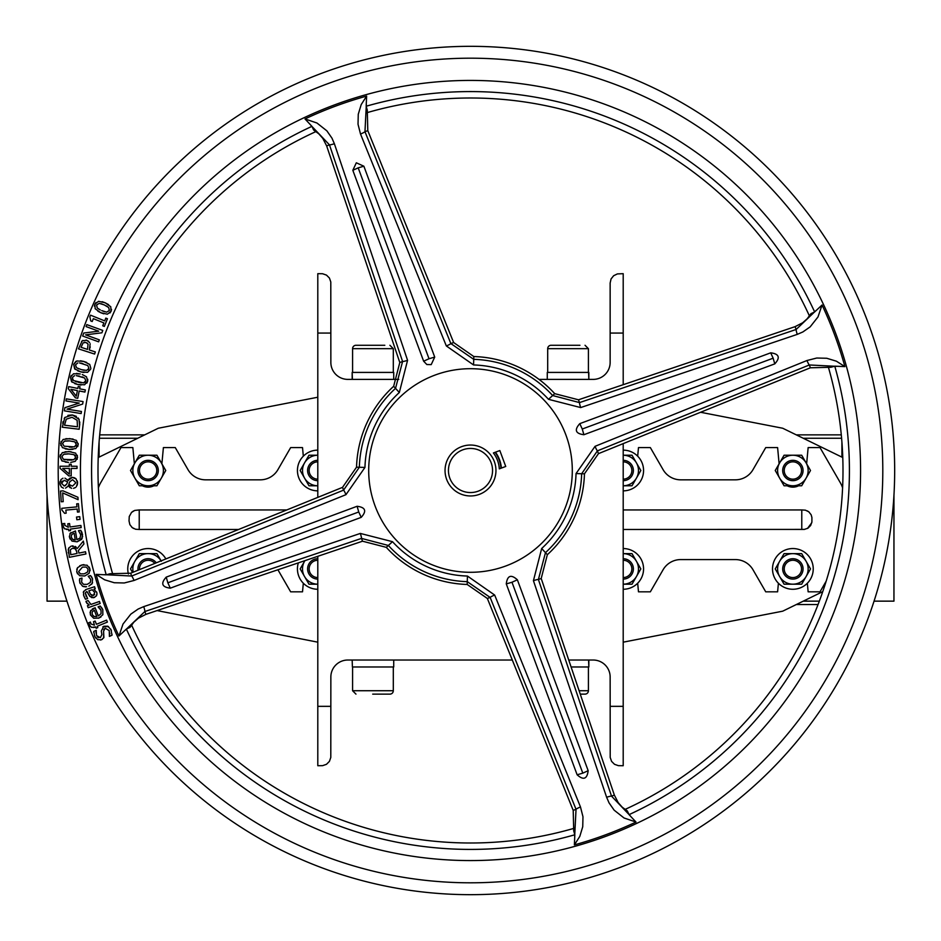<?xml version="1.0" encoding="UTF-8"?>
<svg xmlns="http://www.w3.org/2000/svg" width="941" height="941" viewBox="0 0 941 941"><rect width="100%" height="100%" fill="white"/><g stroke="black" fill="none" stroke-linecap="round" stroke-linejoin="round"><path stroke-width="1.41" d="M138.021 570.211A10.175 10.175 0 0 1 156.277 562.812M139.503 569.611A8.657 8.657 0 0 1 154.806 563.412M132.528 572.434L130.493 568.905L139.303 553.637L156.935 553.637L161.346 561.271M161.099 560.86A15.268 15.268 0 0 0 133.199 572.163M128.411 574.01A20.361 20.361 0 0 1 165.863 558.919M352.581 666.981L352.581 690.729L393.303 690.729A3.388 3.388 0 0 1 389.903 694.129L384.81 694.129M372.695 694.129L389.903 694.129A3.388 3.388 0 0 0 393.303 690.729L393.303 666.981M352.405 666.981L352.157 660.029L352.405 666.981L393.726 666.981L393.726 660.029M317.799 579.091A10.175 10.175 0 0 1 307.613 568.905A10.175 10.175 0 0 1 317.799 558.731M317.799 577.562A8.657 8.657 0 0 1 309.142 568.905A8.657 8.657 0 0 1 317.799 560.26M317.799 589.266A20.361 20.361 0 0 1 298.344 562.894M317.799 584.185L308.977 584.185L300.167 568.905L304.919 560.671A15.268 15.268 0 0 0 317.799 584.185M393.726 379.388L393.726 372.424L352.157 372.424L352.157 379.388M352.428 379.388L352.157 372.424M393.303 372.424L393.303 348.676L352.581 348.676A3.388 3.388 0 0 1 355.969 345.276L384.81 345.276M361.309 345.276L355.969 345.276A3.388 3.388 0 0 0 352.581 348.676L352.581 372.424M384.563 345.276L373.189 345.276M317.799 480.675A10.175 10.175 0 0 1 307.613 470.5A10.175 10.175 0 0 1 317.799 460.325M317.799 479.157A8.657 8.657 0 0 1 309.142 470.5A8.657 8.657 0 0 1 317.799 461.843M317.799 450.139A20.361 20.361 0 0 0 297.438 470.5A20.361 20.361 0 0 0 317.799 490.861M308.977 455.232L317.799 455.232A15.268 15.268 0 0 0 304.566 462.866L308.977 455.232M300.167 470.5L304.566 462.866A15.268 15.268 0 0 0 304.566 478.134L300.167 470.5M308.977 485.768L304.566 478.134A15.268 15.268 0 0 0 317.799 485.768L308.977 485.768M148.125 480.675A10.175 10.175 0 0 1 137.939 470.5A10.175 10.175 0 0 1 148.125 460.325A10.175 10.175 0 0 1 158.3 470.5A10.175 10.175 0 0 1 148.125 480.675M148.125 461.843A8.657 8.657 0 0 1 156.782 470.5A8.657 8.657 0 0 1 148.125 479.157A8.657 8.657 0 0 1 139.468 470.5A8.657 8.657 0 0 1 148.125 461.843M165.757 470.5L156.935 485.768L139.303 485.768L130.493 470.5L139.303 455.232L156.935 455.232L165.757 470.5M134.904 462.866A15.268 15.268 0 0 1 161.346 462.866A15.268 15.268 0 0 1 148.125 485.768A15.268 15.268 0 0 1 134.904 462.866M588.596 372.424L588.843 379.388L588.843 372.424L547.274 372.424L547.274 379.388M588.419 372.424L588.419 348.676L547.697 348.676A3.388 3.388 0 0 1 551.097 345.276L579.938 345.276M579.691 345.276L568.305 345.276M623.201 460.325A10.175 10.175 0 0 1 633.387 470.5A10.175 10.175 0 0 1 623.201 480.675M623.201 461.843A8.657 8.657 0 0 1 631.858 470.5A8.657 8.657 0 0 1 623.201 479.157M623.201 450.139A20.361 20.361 0 0 1 643.562 470.5A20.361 20.361 0 0 1 623.201 490.861M623.201 455.232L632.023 455.232L640.833 470.5L632.023 485.768L623.201 485.768A15.268 15.268 0 0 0 636.434 462.866A15.268 15.268 0 0 0 623.201 455.232M792.875 460.325A10.175 10.175 0 0 1 803.061 470.5A10.175 10.175 0 0 1 792.875 480.675A10.175 10.175 0 0 1 782.7 470.5A10.175 10.175 0 0 1 792.875 460.325M792.875 479.157A8.657 8.657 0 0 1 784.218 470.5A8.657 8.657 0 0 1 792.875 461.843A8.657 8.657 0 0 1 801.532 470.5A8.657 8.657 0 0 1 792.875 479.157M784.065 485.768L775.243 470.5L784.065 455.232L801.697 455.232L810.507 470.5L801.697 485.768L784.065 485.768M806.096 462.866A15.268 15.268 0 0 0 779.654 462.866A15.268 15.268 0 0 0 792.875 485.768A15.268 15.268 0 0 0 806.096 462.866M547.697 372.424L547.697 348.676A3.388 3.388 0 0 1 551.097 345.276L556.19 345.276M571.105 666.981L588.843 666.981L588.843 660.029M588.572 660.029L588.843 666.981M588.419 666.981L588.419 690.729A3.388 3.388 0 0 1 585.031 694.129L580.279 694.129L585.031 694.129A3.388 3.388 0 0 0 588.419 690.729L579.127 690.729M623.201 558.731A10.175 10.175 0 0 1 633.387 568.905A10.175 10.175 0 0 1 623.201 579.091M623.201 560.26A8.657 8.657 0 0 1 631.858 568.905A8.657 8.657 0 0 1 623.201 577.562M623.201 589.266A20.361 20.361 0 0 0 643.562 568.905A20.361 20.361 0 0 0 623.201 548.544M632.023 584.185L623.201 584.185A15.268 15.268 0 0 0 636.434 576.551L632.023 584.185M640.833 568.905L636.434 576.551A15.268 15.268 0 0 0 636.434 561.271L640.833 568.905M632.023 553.637L636.434 561.271A15.268 15.268 0 0 0 623.201 553.637L632.023 553.637M792.875 548.544A20.361 20.361 0 0 0 772.514 568.905A20.361 20.361 0 0 0 792.875 589.266A20.361 20.361 0 0 0 813.236 568.905A20.361 20.361 0 0 0 792.875 548.544M775.243 568.905L784.065 553.637L801.697 553.637L810.507 568.905L801.697 584.185L784.065 584.185L775.243 568.905M806.096 576.551A15.268 15.268 0 0 1 779.654 576.551A15.268 15.268 0 0 1 792.875 553.637A15.268 15.268 0 0 1 806.096 576.551M792.875 558.731A10.175 10.175 0 0 1 803.061 568.905A10.175 10.175 0 0 1 792.875 579.091A10.175 10.175 0 0 1 782.7 568.905A10.175 10.175 0 0 1 792.875 558.731M792.875 577.562A8.657 8.657 0 0 1 784.218 568.905A8.657 8.657 0 0 1 792.875 560.26A8.657 8.657 0 0 1 801.532 568.905A8.657 8.657 0 0 1 792.875 577.562M102.722 325.774L104.333 326.433L107.439 318.752L105.827 318.105L104.698 320.893L90.524 315.164L89.866 316.788L90.748 320.928L92.183 321.516L93.347 318.658L103.886 322.928L102.722 325.774M87.172 603.604L86.207 602.146L89.242 605.039L87.442 605.675L88.16 607.698L100.169 603.475L99.464 601.452L90.936 604.451L88.089 600.57L85.984 601.311L86.207 602.146L85.984 601.311M89.242 605.039L88.242 604.451M93.724 618.284L90.465 614.955L93.7 618.272L98.911 618.037L102.863 614.732L102.781 609.709L100.228 606.028L98.052 606.863L101.04 610.391L101.052 613.708L98.276 615.955L95.135 607.721L90.477 611.015L90.371 614.696M94.359 610.25L96.747 616.531L94.006 616.461L92.159 614.449L92.23 611.85L94.359 610.25M100.005 608.615L99.099 607.71M100.228 606.028L102.24 608.545M102.569 609.168L102.875 609.956M100.958 616.967L98.393 618.213M90.042 612.838L90.889 610.321M92.277 609.015L94.041 608.133M101.04 610.391L100.628 609.533M79.75 565.788L81.938 564.965L77.527 567.705L76.739 571.61M76.75 569.47L77.527 567.694M77.597 573.904L76.844 572.152L79.597 575.704L84.784 575.974L89.16 573.281L89.866 568.787L90.077 570.74M78.621 571.622L82.432 567.129M82.49 567.105L86.266 567.07L88.089 569.246L87.537 572.046L84.231 573.834L80.444 573.881L78.632 571.681M89.16 573.281L84.784 575.974M89.124 567.011L89.866 568.787L87.137 565.223L81.938 564.965L83.972 564.635M109.427 636.387L112.014 635.246L110.967 629.611L107.768 626.188L103.851 626.236L101.299 631.046L101.887 634.587L100.369 637.68L96.511 635.551L96.217 630.329L93.759 631.423L94.794 636.481L97.723 639.668L101.534 639.739L103.898 637.492L103.592 631.211L105.121 628.247L109.25 630.552L109.427 636.387M96.288 630.494L95.947 632.905M97.311 636.834L98.523 637.727M101.887 634.587L101.299 631.046M102.816 626.835L108.533 626.6M110.732 629.129L111.367 630.599M112.014 634.21L112.014 635.246M109.356 636.234L109.815 633.269M105.121 628.247L103.698 629.658M103.592 631.211L103.616 638.033M102.451 639.233L100.522 640.056M95.747 638.08L94.382 635.446M93.771 632.552L93.759 631.423M70.763 546.298L68.47 548.638L69.316 557.331L85.949 553.967L85.502 551.755L78.879 553.096L78.362 550.567L83.925 543.969L83.337 541.099L77.303 548.474L71.728 546.015L73.116 545.886M76.644 551.532L77.033 553.473L70.775 554.731L70.363 549.779L72.363 548.285L75.174 548.697L76.644 551.532L76.127 549.85M75.033 546.368L76.221 547.168M68.128 550.05L68.975 547.686M68.446 553.049L68.258 552.026M90.889 623.93L90.454 622.06L88.63 622.813L89.277 624.918L91.595 627.4L95.617 626.941L96.17 628.27L97.805 627.6L97.264 626.259L107.403 622.095L106.58 620.119L96.453 624.283L95.123 621.06L93.488 621.73L94.441 625.177L90.889 623.93L90.548 622.671M95.229 627.094L93.629 627.565M90.336 626.588L88.63 622.813M76.903 539.663L75.445 530.971L70.222 533.276L69.434 537.146L71.963 541.04L77.103 541.828L81.644 539.369L82.549 534.429L80.773 530.324L78.468 530.7L80.703 534.759L80.056 538.005L76.903 539.663L80.056 538.005M69.916 533.735L70.775 532.688M70.046 539.017L69.34 536.252M72.61 539.322L71.198 536.982L71.775 534.441L74.174 533.3L75.28 539.934L72.61 539.322L74.033 539.899M82.29 538.17L77.103 541.828L72.069 541.11M80.773 530.324L82.643 536.664M81.467 531.465L82.008 532.559M93.935 589.195L96.829 592.607L93.935 589.195L95.217 588.784L94.559 586.737L86.278 589.407L83.478 591.771L83.761 595.712L85.502 599.241L87.584 598.558L85.29 592.889L86.854 591.477L89.901 596.453L94.171 597.523L96.594 595.559L96.97 593.206M92.23 589.736L94.712 592.477L93.347 595.465L90.536 594.3L88.866 590.819L92.23 589.736M90.536 594.3L91.983 595.5M93.347 595.465L94.688 594.453M85.502 599.241L84.619 597.735M84.208 596.9L83.478 594.712M83.314 592.454L83.702 591.266M85.443 589.736L86.278 589.407M96.594 591.948L96.829 592.607M96.994 594.23L96.288 596.029M94.782 597.276L93.147 597.747M91.853 597.688L89.289 595.688M88.478 594.253L87.772 592.654M86.854 591.477L85.29 592.889L86.29 596.688M64.788 523.467L62.824 523.631L62.929 525.843L64.553 528.818L68.575 529.36L68.775 530.795L70.54 530.548L70.34 529.113L81.185 527.583L80.891 525.466L70.034 526.995L69.552 523.549L67.787 523.796L68.293 527.313L64.741 525.278L64.788 523.467L64.741 525.278M63.541 527.725L62.824 523.631M68.152 529.43L66.493 529.477M88.854 586.125L92.183 583.491L92.559 578.915L90.548 575.586L88.242 576.257L90.771 579.48L90.324 582.432L87.231 584.337L83.537 584.361L81.585 582.138L81.973 578.08L79.667 578.75L79.773 582.62L82.632 586.267L86.607 586.749M90.548 575.586L91.889 577.374M91.477 576.715L92.594 579.044M92.559 582.679L91.653 584.243M85.549 586.855L84.937 586.843M83.702 586.655L82.514 586.196M80.126 583.573L79.491 580.597M79.491 580.538L79.667 578.75M82.008 578.197L81.585 582.138M61.918 510.069L64.611 513.327L66.152 513.186L65.858 510.116L77.174 509.034L77.468 512.092L79.197 511.928L78.409 503.694L76.68 503.858L76.974 506.858L61.753 508.316L61.918 510.069M76.844 519.75L80.067 519.361L79.738 516.656L76.527 517.044L76.844 519.75M62.988 478.204L60.965 479.545L59.871 483.286L60.012 481.58M60.13 484.933L59.871 483.286L61.271 486.92L63.435 488.167M65.529 488.12L67.599 486.603M68.175 485.685L71.634 488.332M70.152 487.756L68.246 485.685M69.763 481.78L72.61 479.698L75.915 482.757L72.469 486.132L68.775 484.297L69.763 481.78L68.775 484.297M62.247 481.098L61.647 482.251M66.588 484.286L64.164 485.991L61.553 483.251L64.129 480.275L67.576 481.863L66.94 483.556M73.527 488.332L75.527 487.509M76.362 486.744L77.609 482.733L77.268 485.121M77.315 480.98L77.609 482.733L76.009 478.84L72.316 477.369L74.374 477.722M75.268 478.216L76.15 478.981M69.728 478.263L72.316 477.369L68.175 480.51L69.199 478.793M68.175 480.51L64.941 478.134M67.505 479.628L68.117 480.51M69.34 484.968L70.363 485.685M67.329 482.604L67.576 481.863M64.164 485.991L65.599 485.521M78.091 499.695L77.938 497.271L63.071 490.861L60.542 491.026L61.224 501.765L63.212 501.635L62.659 492.896L78.091 499.695M68.293 388.668L75.386 397.831L77.738 398.29L79.197 390.938L84.913 392.079L85.349 389.939L79.632 388.798L80.02 386.822L78.232 386.457L77.832 388.445L68.705 386.622L68.293 388.668M70.904 389.292L77.409 390.586L76.292 396.185L70.904 389.292M77.033 466.254L71.198 466.242L71.21 464.219L69.375 464.219L69.375 466.242L60.071 466.23L60.059 468.324L68.799 475.923L71.187 475.923L71.198 468.43L77.033 468.442L77.033 466.254M69.375 468.43L69.363 474.135L62.741 468.418L69.375 468.43M76.409 373.412L80.267 373.977L73.516 373.753L70.446 377.247L71.234 375.388M72.175 382.246L70.446 377.247L71.575 381.728L77.821 384.54L74.68 383.587M83.173 377.235L81.938 376.812M76.256 375.624L84.643 377.988L85.819 380.834L83.455 382.893L84.572 382.552M79.75 376.224L77.668 375.8M83.455 382.893L73.445 380.54L72.281 377.67L74.551 375.647M72.351 379.282L72.892 380.082M80.997 385.069L77.821 384.54L84.596 384.775L87.654 381.258L86.866 383.116M87.76 379.247L87.654 381.258L86.501 376.788L82.279 374.53M85.231 382.046L85.819 380.834M78.338 382.293L81.279 382.869M75.468 381.493L77.021 381.964M70.693 462.407L75.292 461.325L77.609 457.291L75.609 453.127L68.952 451.574L62.282 452.668L59.953 456.691L61.93 460.867L68.599 462.419L65.329 462.102M74.021 454.668L75.727 457.22L73.81 459.702L63.529 459.349L61.835 456.761L63.67 454.327L68.881 453.88L74.021 454.668M63.529 459.349L65.188 459.808M67.105 460.031L72.069 460.067M75.198 458.82L75.621 457.949M75.339 455.667L74.657 454.997M65.058 451.774L71.034 451.727M77.338 455.291L77.197 459.279M68.881 453.88L66.752 453.88M65.341 453.962L63.67 454.327M62.224 461.043L59.953 456.691L60.365 454.715M80.467 360.779L83.596 361.403L76.856 360.956L73.669 364.355L75.927 361.32M75.233 369.401L73.669 364.355L74.657 368.872L80.808 371.883L77.691 370.836M79.526 362.92L87.842 365.555L88.913 368.437L86.49 370.413L81.408 369.648L84.314 370.319M82.996 363.638L80.938 363.144M81.408 369.648L76.562 367.743L75.492 364.837L77.832 362.897M83.961 372.507L80.808 371.883L87.572 372.33L90.665 369.178M90.854 368.39L89.724 364.414L83.596 361.403L86.69 362.45M88.042 369.86L88.654 369.119M77.95 368.519L78.832 368.86M72.975 449.351L69.069 449.422L75.798 448.551L78.244 444.587L76.374 440.364L69.775 438.6L63.082 439.471L60.612 443.423L62.459 447.657L69.069 449.422L65.235 448.857M74.739 441.847L76.362 444.458L74.374 446.881L64.106 446.187L62.494 443.54L64.411 441.176L69.622 440.906L74.739 441.847M69.222 447.116L72.21 447.198M75.774 446.034L76.233 445.187M76.021 442.893L75.362 442.199M65.882 438.671L73.022 439.024M78.221 443.529L77.762 446.563M69.622 440.906L67.505 440.823M66.082 440.87L64.411 441.176M60.824 445.422L61.094 441.447M89.63 342.548L86.643 340.219L82.161 340.889L78.479 348.852L94.618 354.063L95.312 351.922L89.301 349.97L90.171 343.818M85.984 342.477L88.078 344.159L87.466 349.382L81.032 347.3L83.149 342.842L85.984 342.477L84.419 342.301M90.23 346.853L89.877 348.158M86.113 340.066L88.513 341.23M81.549 341.442L82.914 340.407M88.078 344.159L87.207 343.089M79.62 425.379L78.985 419.251L72.351 414.957L64.835 417.51L62.306 427.214L79.15 429.249L79.762 423.85M72.045 417.286L77.138 420.286L77.48 426.779L64.517 425.203L66.27 419.168L72.045 417.286M62.765 423.379L63.035 421.65M64.176 418.451L65.023 417.298M67.87 415.381L72.351 414.957L76.397 416.392M78.174 417.98L79.209 419.757M79.75 421.98L79.785 422.697M98.723 331.185L83.761 333.02L82.667 336.031L98.617 341.83L99.334 339.854L85.584 334.855L101.899 332.796L102.757 330.42L86.807 324.621L86.09 326.598L98.723 331.185M67.023 409.135L82.667 404.065L83.067 401.572L66.317 398.855L65.976 400.937L79.244 403.077L64.882 407.676L64.376 410.841L81.126 413.558L81.455 411.476L67.023 409.135M102.169 301.685L105.169 302.79L98.57 301.308L94.9 304.166L96.029 302.484M94.406 306.131L94.9 304.166L95.182 308.777L100.781 312.718L97.876 311.189M107.415 306.531L106.274 305.884M100.287 309.93L97.229 307.966L96.617 304.931L99.24 303.367L104.228 304.896L108.709 307.542L109.332 310.554L106.627 312.141L101.722 310.601L104.498 311.706M102.134 304.049L100.887 303.649M103.804 313.824L100.781 312.718L107.392 314.2L111.05 311.318L109.932 313M111.544 309.366L111.05 311.318L110.756 306.719L105.169 302.79L108.58 304.649M97.229 307.966L98.593 309.013M494.366 461.643A25.454 25.454 0 0 1 479.357 494.366A25.454 25.454 0 0 1 446.634 479.357A25.454 25.454 0 0 1 461.643 446.634A25.454 25.454 0 0 1 494.366 461.643M449.822 478.169A22.055 22.055 0 0 0 478.169 491.178A22.055 22.055 0 0 0 491.178 462.831A22.055 22.055 0 0 0 462.831 449.822A22.055 22.055 0 0 0 449.822 478.169M774.784 363.873C780.477 357.568 779.113 353.887 770.691 352.828L579.797 423.638C574.116 429.955 575.492 433.648 583.902 434.718L774.784 363.873L773.149 358.192L582.256 429.025L579.797 423.638M577.127 774.784C583.432 780.477 587.113 779.113 588.172 770.691L517.362 579.797C511.045 574.116 507.352 575.492 506.282 583.902L577.127 774.784L582.808 773.149L511.975 582.256L517.362 579.797M166.216 577.127C160.523 583.432 161.887 587.113 170.309 588.172L361.203 517.362C366.884 511.045 365.52 507.352 357.098 506.282L166.216 577.127L167.851 582.808L358.744 511.975L361.203 517.362M356.321 162.793L352.828 170.309L423.638 361.203L426.838 364.532L431.213 364.614L434.718 357.098L363.873 166.216L356.321 162.793M435.083 375.059A101.804 101.804 0 0 1 565.941 435.083A101.804 101.804 0 0 1 505.917 565.941A101.804 101.804 0 0 1 375.059 505.917A101.804 101.804 0 0 1 435.083 375.059M360.521 134.034L358.027 124.247L358.262 114.261L361.191 104.616L366.614 96.1L366.178 106.227L367.284 110.144L367.79 130.634L453.644 342.536L473.817 356.545A114.002 114.002 0 0 1 554.708 393.656L578.48 399.796L795.098 326.645L802.661 322.787L807.178 318.799L810.966 313.659L814.647 311.942L822.046 305.002L817.988 316.952L810.154 326.868L802.873 331.95L797.274 334.373L580.679 407.571L548.497 399.325A105.592 105.592 0 0 0 473.57 364.955L446.328 345.947L360.521 134.034A5.093 0.659 157.9 0 0 364.967 131.681L450.857 343.571L473.735 359.344A111.203 111.203 0 0 1 552.649 395.538L579.515 402.595A5.093 0.647 71.3 0 0 580.679 407.571M806.966 360.521L816.753 358.027L826.739 358.262L836.384 361.191L844.9 366.614L834.773 366.178L830.856 367.284L810.366 367.79L598.464 453.644L584.455 473.817A114.002 114.002 0 0 1 547.344 554.708L541.204 578.48L614.355 795.098L618.213 802.661L622.201 807.178L627.341 810.966L629.058 814.647L635.998 822.046L624.048 817.988L614.132 810.154L609.05 802.873L606.627 797.274L533.429 580.679L541.675 548.497A105.592 105.592 0 0 0 576.045 473.57L595.053 446.328L806.966 360.521A5.093 0.659 -112.1 0 0 809.319 364.967L597.429 450.857L581.656 473.735A111.203 111.203 0 0 1 545.462 552.649L538.405 579.515A5.093 0.647 161.3 0 0 533.429 580.679M580.479 806.966L582.973 816.753L582.738 826.739L579.809 836.384L574.386 844.9L574.822 834.773L573.716 830.856L573.21 810.366L487.356 598.464L467.183 584.455A114.002 114.002 0 0 1 386.292 547.344L362.52 541.204L145.902 614.355L138.339 618.213L133.822 622.201L130.034 627.341L126.353 629.058L118.954 635.998L123.012 624.048L130.846 614.132L138.127 609.05L143.726 606.627L360.321 533.429L392.503 541.675A105.592 105.592 0 0 0 467.43 576.045L494.672 595.053L580.479 806.966A5.093 0.659 -22.1 0 0 576.033 809.319L490.143 597.429L467.265 581.656A111.203 111.203 0 0 1 388.351 545.462L361.485 538.405A5.093 0.647 -108.7 0 0 360.321 533.429M134.034 580.479L124.247 582.973L114.261 582.738L104.616 579.809L96.1 574.386L106.227 574.822L110.144 573.716L130.634 573.21L342.536 487.356L356.545 467.183A114.002 114.002 0 0 1 393.656 386.292L399.796 362.52L326.645 145.902L322.787 138.339L318.799 133.822L313.659 130.034L311.942 126.353L305.002 118.954L316.952 123.012L326.868 130.846L331.95 138.127L334.373 143.726L407.571 360.321L399.325 392.503A105.592 105.592 0 0 0 364.955 467.43L345.947 494.672L134.034 580.479A5.093 0.659 67.9 0 0 131.681 576.033L343.571 490.143L359.344 467.265A111.203 111.203 0 0 1 395.538 388.351L402.595 361.485A5.093 0.647 -18.7 0 0 407.571 360.321M322.928 72.822A424.179 424.179 0 0 0 72.822 618.072A424.179 424.179 0 0 0 618.072 868.178A424.179 424.179 0 0 0 868.178 322.928A424.179 424.179 0 0 0 322.928 72.822A424.179 424.179 0 0 0 72.822 618.072A424.179 424.179 0 0 0 618.072 868.178A424.179 424.179 0 0 0 868.178 322.928A424.179 424.179 0 0 0 322.928 72.822M624.989 809.448A372.495 372.495 0 0 0 828.186 366.496M809.448 316.011A372.495 372.495 0 0 0 366.496 112.814M316.011 131.552A372.495 372.495 0 0 0 112.814 574.504M131.552 624.989A372.495 372.495 0 0 0 574.504 828.186M501.377 468.089A30.971 30.971 0 0 0 495.472 452.186M500.953 468.242A30.535 30.535 0 0 0 495.06 452.339M818.047 604.545L796.298 604.545M99.711 434.871L144.702 434.871M796.298 434.871L841.289 434.871M66.94 601.146L47.05 601.146L47.05 495.366M47.05 445.634L47.544 438.259M286.711 509.951L139.221 509.951L139.221 529.465L135.633 529.254L132.234 527.607L129.87 524.655L129.035 520.973L129.246 516.55L131.517 512.433L134.716 510.422L139.221 509.951M801.779 529.465L801.779 509.951L805.367 510.163L808.766 511.798L811.13 514.751L811.907 517.479L811.907 521.926L810.66 525.49L807.99 528.16L804.426 529.407L623.201 529.465M238.555 529.465L139.221 529.465M801.779 509.951L623.201 509.951M131.787 527.231L133.551 528.477M133.551 510.939L131.787 512.186M807.449 528.477L811.789 522.714M809.213 512.186L807.449 510.928M317.799 642.174L157.088 610.58M822.752 591.642L782.7 611.18L623.201 642.174M700.61 412.276L782.7 428.237L842.771 457.538M98.229 457.538L158.3 428.237L317.799 397.231M893.456 438.259L893.95 445.634M893.95 495.366L893.95 601.146L874.06 601.146M803.249 438.259L841.595 438.259M99.405 438.259L137.751 438.259M819.34 601.146L803.249 601.146M842.595 487.885A25.454 25.454 0 0 0 840.372 482.827L820.023 447.598L808.143 447.598L806.637 463.807M798.615 485.768A12.727 12.727 0 0 1 787.135 485.768M779.113 463.807L777.607 447.598L765.727 447.598L753 469.653A20.361 20.361 0 0 1 735.356 479.828L680.719 479.828A20.361 20.361 0 0 1 663.087 469.653L650.349 447.598L638.48 447.598L637.68 456.185M303.32 456.185L302.52 447.598L290.651 447.598L277.913 469.653A20.361 20.361 0 0 1 260.281 479.828L205.644 479.828A20.361 20.361 0 0 1 188 469.653L175.273 447.598L163.393 447.598L161.887 463.807M142.385 485.768A12.727 12.727 0 0 0 153.865 485.768M98.405 487.885A25.454 25.454 0 0 1 100.628 482.827L120.977 447.598L132.857 447.598L134.363 463.807M277.924 569.787L290.651 591.818L302.52 591.818L303.32 583.232M637.68 583.232L638.48 591.818L650.349 591.818L663.087 569.764A20.361 20.361 0 0 1 680.719 559.577L735.356 559.577A20.361 20.361 0 0 1 753 569.764L765.727 591.818L777.607 591.818L778.407 583.232M826.186 581.138L820.023 591.818L808.143 591.818L807.354 583.232M512.269 660.029L347.829 660.029A16.962 16.962 0 0 0 330.856 676.991L330.797 757.446L329.432 761.363L326.492 764.304L322.575 765.668L317.799 765.727L317.799 556.319M317.799 497.366L317.799 273.678L322.575 273.737L326.492 275.113L329.432 278.042L330.797 281.971L330.856 362.414A16.962 16.962 0 0 0 347.829 379.388L398.772 379.388M623.201 333.067L623.201 273.678L617.39 273.913L613.65 275.713L611.062 278.959L610.144 283.018L610.144 333.067L623.201 333.067L623.201 384.681M623.201 443.634L623.201 765.727L618.425 765.668L614.508 764.304L611.568 761.363L610.203 757.446L610.144 676.991A16.962 16.962 0 0 0 593.171 660.029L568.764 660.029M317.799 706.338L330.856 706.338M623.201 706.338L610.144 706.338M539.028 379.388L593.171 379.388A16.962 16.962 0 0 0 610.144 362.414L610.144 333.067M317.799 333.067L330.856 333.067M505.74 466.465L499.295 468.865A28.842 28.842 0 0 0 493.39 452.95L499.836 450.563L505.74 466.465M366.343 104.38L364.967 131.681L367.79 130.634M795.098 326.645L796.145 329.468L815.953 310.624M836.62 366.343L809.319 364.967L810.366 367.79M614.355 795.098L611.532 796.145L630.376 815.953M574.657 836.62L576.033 809.319L573.21 810.366M145.902 614.355L144.855 611.532L125.047 630.376M104.38 574.657L131.681 576.033L130.634 573.21M326.645 145.902L329.468 144.855L310.624 125.047M423.638 361.203L429.025 358.744L358.192 167.851L363.873 166.216M598.464 453.644L597.429 450.857A5.093 0.647 -112 0 1 595.053 446.328M541.204 578.48L538.405 579.515L611.532 796.145A5.093 0.659 161.4 0 0 606.627 797.274M487.356 598.464L490.143 597.429A5.093 0.647 -22 0 1 494.672 595.053M362.52 541.204L361.485 538.405L144.855 611.532A5.093 0.659 -108.6 0 0 143.726 606.627M453.644 342.536L450.857 343.571A5.093 0.647 158 0 1 446.328 345.947M578.48 399.796L579.515 402.595L796.145 329.468A5.093 0.659 71.4 0 0 797.274 334.373M342.536 487.356L343.571 490.143A5.093 0.647 68 0 1 345.947 494.672M399.796 362.52L402.595 361.485L329.468 144.855A5.093 0.659 -18.6 0 0 334.373 143.726M613.932 857.051A412.299 412.299 0 0 0 857.051 327.068A412.299 412.299 0 0 0 327.068 83.949A412.299 412.299 0 0 0 83.949 613.932A412.299 412.299 0 0 0 613.932 857.051M606.204 836.208A390.08 390.08 0 0 1 104.792 606.204A390.08 390.08 0 0 1 334.796 104.792A390.08 390.08 0 0 1 836.208 334.796A390.08 390.08 0 0 1 606.204 836.208M770.691 352.828L773.149 358.192M588.172 770.691L582.808 773.149M170.309 588.172L167.851 582.808M352.828 170.309L358.192 167.851M305.002 118.954A388.551 388.551 0 0 1 366.614 96.1M822.046 305.002A388.551 388.551 0 0 1 844.9 366.614M635.998 822.046A388.551 388.551 0 0 1 574.386 844.9M118.954 635.998A388.551 388.551 0 0 1 96.1 574.386M126.353 629.058A378.917 378.917 0 0 0 574.822 834.773M311.942 126.353A378.917 378.917 0 0 0 106.227 574.822M814.647 311.942A378.917 378.917 0 0 0 366.178 106.227M629.058 814.647A378.917 378.917 0 0 0 834.773 366.178M99.087 457.114L99.087 442.011M841.913 457.114L841.913 442.011M554.708 393.656L548.497 399.325M473.817 356.545L473.57 364.955M547.344 554.708L541.675 548.497M584.455 473.817L576.045 473.57M386.292 547.344L392.503 541.675M467.183 584.455L467.43 576.045M393.656 386.292L399.325 392.503M356.545 467.183L364.955 467.43M582.256 429.025L583.902 434.718M511.975 582.256L506.282 583.902M358.744 511.975L357.098 506.282M429.025 358.744L434.718 357.098M352.581 690.729L355.969 694.129L352.581 690.729M393.303 348.676L389.903 345.276L393.303 348.676M588.419 348.676L585.031 345.276L588.419 348.676"/></g></svg>
